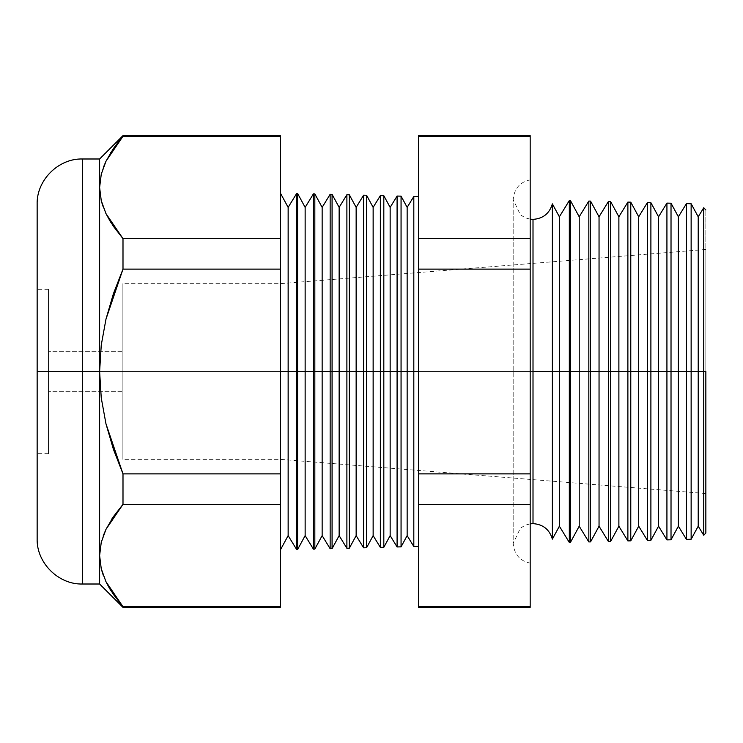 <?xml version="1.0" encoding="UTF-8"?>
<svg xmlns="http://www.w3.org/2000/svg" width="743" height="743" viewBox="0 0 743 743"><rect width="100%" height="100%" fill="white"/><g stroke="black" fill="none" stroke-linecap="round" stroke-linejoin="round"><path stroke-width="0.56" stroke-dasharray="3.71 2.79" d="M122.158 371.5L122.158 391.338L122.158 371.5L48.481 371.5L122.158 371.5L122.158 391.338L122.158 371.5L48.481 371.5L48.481 391.338L48.481 371.5L122.158 371.5L37.15 371.5L48.481 371.5L48.481 453.667L48.481 371.5L37.15 371.5L37.15 453.667L37.15 371.5L122.158 371.5L122.158 283.659L122.158 371.5L37.15 371.5L37.15 283.659L37.15 459.341L37.15 371.5L122.158 371.5L122.158 459.341L122.158 283.659L122.158 391.338L122.158 351.662L122.158 391.338L122.158 351.662L122.158 371.5L37.15 371.5L37.15 283.659L37.15 459.341L37.15 289.333L37.15 453.667L37.15 371.5L48.481 371.5L48.481 289.333L48.481 453.667L48.481 351.662L48.481 391.338L48.481 351.662L48.481 391.338L48.481 371.5L122.158 371.5L122.158 351.662L122.158 371.5L48.481 371.5L48.481 351.662L48.481 371.5L122.158 371.5L122.158 351.662L122.158 371.5M105.998 161.222L101.271 174.168L99.618 187.459L99.618 158.993L99.618 371.5L82.482 371.5L82.482 158.993L82.482 371.5L37.15 371.5L37.15 204.325L37.15 459.341L37.15 371.5L280.334 371.5L280.334 192.994L280.334 371.5L37.15 371.5L280.334 371.5L280.334 459.341L280.334 371.5L280.334 459.341L280.334 371.5L705.85 371.5L698.216 371.5L698.216 216.789L698.216 371.5L691.139 371.5L691.139 203.749L691.139 371.5L678.378 371.5L678.378 216.789L678.378 371.5L671.022 371.5L671.022 203.22L671.022 371.5L658.549 371.5L658.549 216.789L658.549 371.5L650.896 371.5L650.896 202.69L650.896 371.5L638.711 371.5L638.711 216.789L638.711 371.5L630.779 371.5L630.779 202.17L630.779 371.5L618.882 371.5L618.882 216.789L618.882 371.5L610.653 371.5L610.653 201.641L610.653 371.5L599.044 371.5L599.044 216.789L599.044 371.5L590.536 371.5L590.536 201.112L590.536 371.5L579.206 371.5L579.206 216.789L579.206 371.5L570.42 371.5L570.42 200.591L570.42 371.5L559.377 371.5L559.377 216.789L559.377 371.5L552.365 371.5L552.365 203.87L552.365 539.13L552.365 371.5L533.01 371.5L552.365 371.5L552.365 203.87M48.481 371.5L48.481 351.662L48.481 371.5M533.01 219.371L533.01 523.629L533.01 371.5L513.172 371.5L530.177 371.5L530.177 563.101L530.177 371.5L530.177 563.101L530.177 371.5L513.172 371.5L533.01 371.5L513.172 371.5L530.177 371.5L530.177 179.899L530.177 563.101L530.177 179.899L530.177 371.5L530.177 179.899L530.177 371.5L513.172 371.5L533.01 371.5L533.01 219.371M703.751 207.743L703.751 371.5L703.751 207.743M686.448 203.628L686.448 371.5L686.448 203.628M666.926 203.118L666.926 371.5L666.926 203.118M647.404 202.607L647.404 371.5L647.404 202.607M627.881 202.096L627.881 371.5L627.881 202.096M608.359 201.585L608.359 371.5L608.359 201.585M588.837 201.065L588.837 371.5L588.837 201.065M569.324 200.554L569.324 371.5L569.324 200.554M552.365 539.13L552.365 371.5L569.324 371.5L569.324 542.446L569.324 371.5L588.837 371.5L588.837 541.935L588.837 371.5L608.359 371.5L608.359 541.415L608.359 371.5L627.881 371.5L627.881 540.904L627.881 371.5L647.404 371.5L647.404 540.393L647.404 371.5L666.926 371.5L666.926 539.882L666.926 371.5L686.448 371.5L686.448 539.372L686.448 371.5L703.751 371.5L703.751 535.257L703.751 371.5L705.85 371.5L705.85 249.472L705.85 533.047L705.85 209.953L705.85 371.5L280.334 371.5L296.689 371.5L296.689 549.579L296.689 193.421L296.689 371.5L313.425 371.5L313.425 549.142L313.425 193.858L313.425 371.5L330.152 371.5L330.152 548.705L330.152 194.294L330.152 371.5L346.888 371.5L346.888 548.269L346.888 194.731L346.888 371.5L363.624 371.5L363.624 547.832L363.624 195.168L363.624 371.5L380.351 371.5L380.351 547.387L380.351 195.613L380.351 371.5L397.087 371.5L397.087 546.95L397.087 196.05L397.087 371.5L413.814 371.5L413.814 546.514L413.814 371.5L418.625 371.5L418.625 546.384L418.625 196.616L418.625 371.5L413.814 371.5L413.814 196.486L413.814 371.5L407.145 371.5L407.145 207.371L407.145 371.5L401.062 371.5L401.062 196.152L401.062 371.5L390.149 371.5L390.149 207.371L390.149 371.5L383.815 371.5L383.815 195.697L383.815 371.5L373.144 371.5L373.144 207.371L373.144 371.5L366.568 371.5L366.568 195.251L366.568 371.5L356.148 371.5L356.148 207.371L356.148 371.5L349.321 371.5L349.321 194.796L349.321 371.5L339.142 371.5L339.142 207.371L339.142 371.5L332.075 371.5L332.075 194.35L332.075 371.5L322.146 371.5L322.146 207.371L322.146 371.5L314.828 371.5L314.828 193.895L314.828 371.5L305.141 371.5L305.141 207.371L305.141 371.5L297.581 371.5L297.581 193.44L297.581 371.5L288.145 371.5L288.145 207.371L288.145 371.5L280.334 371.5L705.85 371.5L280.334 371.5L280.334 283.659L280.334 371.5L37.15 371.5L37.15 283.659L37.15 538.675M82.482 584.007L82.482 158.993M671.022 371.5L671.022 539.78L671.022 371.5M650.896 371.5L650.896 540.31L650.896 371.5M630.779 371.5L630.779 540.83L630.779 371.5M610.653 371.5L610.653 541.359L610.653 371.5M590.536 371.5L590.536 541.888L590.536 371.5M570.42 371.5L570.42 542.409L570.42 371.5M401.062 371.5L401.062 546.848L401.062 371.5M383.815 371.5L383.815 547.303L383.815 371.5M366.568 371.5L366.568 547.749L366.568 371.5M349.321 371.5L349.321 548.204L349.321 371.5M332.075 371.5L332.075 548.65L332.075 371.5M314.828 371.5L314.828 549.105L314.828 371.5M297.581 371.5L297.581 549.56L297.581 371.5M280.334 135.616L280.334 136.266L122.994 136.266L122.994 135.616L122.994 136.266L280.334 136.266L280.334 607.384M106.518 582.828L101.271 568.832L99.618 555.541L101.243 568.701L105.924 581.611M113.382 594.391L122.994 607.384L122.994 606.734L280.334 606.734L122.892 606.604M111.859 518.967L105.97 529.378L122.994 504.348L280.334 504.348L122.994 504.348L122.994 473.876L280.334 473.876L122.994 473.876L105.961 423.789L101.252 397.914L99.618 371.5L101.262 345.04L105.97 319.165L122.994 269.124L280.334 269.124L122.994 269.124L122.994 238.652L280.334 238.652L122.994 238.652L122.994 269.124L113.382 293.801L105.97 319.165L101.262 345.04L99.618 371.5L99.618 584.007L99.618 187.459L101.243 174.299L105.766 161.714M105.998 213.696L101.271 200.749L99.618 187.468L101.243 174.299M105.952 161.324L122.994 136.266L110.893 152.399M418.625 607.384L418.625 606.734L530.177 606.734L418.625 606.734L418.625 504.348L530.177 504.348L418.625 504.348L418.625 473.876L530.177 473.876L418.625 473.876L418.625 269.124L530.177 269.124L418.625 269.124L418.625 238.652L530.177 238.652L530.177 606.734L530.177 136.266L530.177 238.652L418.625 238.652L418.625 136.266L530.177 136.266L418.625 136.266L418.625 135.616M691.139 371.5L691.139 539.251L691.139 371.5M705.85 395.304L705.85 493.528L705.85 395.304M280.334 371.5L280.334 550.006L280.334 371.5M37.15 204.325L37.15 459.341L37.15 371.5L99.618 371.5L101.252 397.914L105.961 423.789L113.373 449.19L122.994 473.876L122.994 504.348L113.326 516.766M530.177 606.734L530.177 607.384M530.177 135.616L530.177 136.266M280.334 606.734L280.334 136.266M418.625 136.266L418.625 606.734M418.625 371.5L418.625 196.616L418.625 371.5M82.482 371.5L82.482 584.007L82.482 371.5M37.15 371.5L37.15 538.675L37.15 371.5M103.37 167.407L103.073 168.224M102.998 168.429L101.262 174.233M110.243 153.439L105.97 161.296M110.67 222.176L113.363 226.29M102.859 206.099L105.97 213.622M103.24 535.842L101.262 542.316M109.258 587.908L110.01 589.171M110.995 590.759L113.354 594.363M99.618 555.541L101.401 569.324M103.277 575.342L105.97 581.704M288.145 371.5L288.145 535.629L288.145 371.5M305.141 371.5L305.141 535.629L305.141 371.5M322.146 371.5L322.146 535.629L322.146 371.5M339.142 371.5L339.142 535.629L339.142 371.5M356.148 371.5L356.148 535.629L356.148 371.5M373.144 371.5L373.144 535.629L373.144 371.5M390.149 371.5L390.149 535.629L390.149 371.5M407.145 371.5L407.145 535.629L407.145 371.5M559.377 371.5L559.377 526.211L559.377 371.5M579.206 371.5L579.206 526.211L579.206 371.5M599.044 371.5L599.044 526.211L599.044 371.5M618.882 371.5L618.882 526.211L618.882 371.5M638.711 371.5L638.711 526.211L638.711 371.5M658.549 371.5L658.549 526.211L658.549 371.5M678.378 371.5L678.378 526.211L678.378 371.5M698.216 371.5L698.216 526.211L698.216 371.5M122.158 391.338L48.481 391.338L122.158 391.338M48.481 453.667L37.15 453.667M705.85 249.472L280.334 283.659L122.158 283.659M705.85 493.528L280.334 459.341L122.158 459.341M48.481 289.333L37.15 289.333M122.158 351.662L48.481 351.662L122.158 351.662M530.177 523.834L525.329 525.18L520.379 528.171L513.172 543.467L513.172 371.5L513.172 543.467C514.249 554.482 519.924 561.021 530.177 563.101M530.177 219.166L525.329 217.82L520.379 214.829L513.172 199.533L513.172 371.5L513.172 199.533C514.249 188.518 519.924 181.979 530.177 179.899"/><path stroke-width="1.11" d="M530.177 219.166L533.01 219.371C543.049 218.683 549.504 213.52 552.365 203.87L552.365 371.5L552.365 203.87L552.365 371.5L533.01 371.5L533.01 219.371L533.01 371.5L552.365 371.5L552.365 539.13L552.365 371.5L569.324 371.5L569.324 200.554L569.324 371.5L588.837 371.5L588.837 201.065L588.837 371.5L608.359 371.5L608.359 201.585L608.359 371.5L627.881 371.5L627.881 202.096L627.881 371.5L647.404 371.5L647.404 202.607L647.404 371.5L666.926 371.5L666.926 203.118L666.926 371.5L686.448 371.5L686.448 203.628L686.448 371.5L703.751 371.5L703.751 207.743L703.751 371.5L705.85 371.5L705.85 533.047L705.85 371.5L703.751 371.5L703.751 535.257L703.751 371.5L698.216 371.5L698.216 216.789L698.216 371.5L691.139 371.5L691.139 203.749L691.139 371.5L686.448 371.5L686.448 539.372L686.448 371.5L678.378 371.5L678.378 216.789L678.378 371.5L671.022 371.5L671.022 203.22L671.022 371.5L666.926 371.5L666.926 539.882L666.926 371.5L658.549 371.5L658.549 216.789L658.549 371.5L650.896 371.5L650.896 202.69L650.896 371.5L647.404 371.5L647.404 540.393L647.404 371.5L638.711 371.5L638.711 216.789L638.711 371.5L630.779 371.5L630.779 202.17L630.779 371.5L627.881 371.5L627.881 540.904L627.881 371.5L618.882 371.5L618.882 216.789L618.882 371.5L610.653 371.5L610.653 201.641L610.653 371.5L608.359 371.5L608.359 541.415L608.359 371.5L599.044 371.5L599.044 216.789L599.044 371.5L590.536 371.5L590.536 201.112L590.536 371.5L588.837 371.5L588.837 541.935L588.837 371.5L579.206 371.5L579.206 216.789L579.206 371.5L570.42 371.5L570.42 200.591L570.42 371.5L569.324 371.5L569.324 542.446L569.324 371.5L559.377 371.5L559.377 216.789L559.377 371.5L552.365 371.5L552.365 539.13C549.504 529.48 543.049 524.317 533.01 523.629L533.01 371.5L533.01 523.629L530.177 523.834M413.814 371.5L413.814 196.486L413.814 371.5L418.625 371.5L413.814 371.5L413.814 546.514L413.814 371.5L407.145 371.5L413.814 371.5M280.334 192.994L288.145 207.371L296.689 193.421L297.581 193.44L305.141 207.371L313.425 193.858L314.828 193.895L322.146 207.371L330.152 194.294L332.075 194.35L339.142 207.371L346.888 194.731L349.321 194.796L356.148 207.371L363.624 195.168L366.568 195.251L373.144 207.371L380.351 195.613L383.815 195.697L390.149 207.371L397.087 196.05L397.087 371.5L390.149 371.5L390.149 535.629L390.149 371.5L383.815 371.5L383.815 547.303L383.815 371.5L380.351 371.5L380.351 195.613L380.351 371.5L373.144 371.5L373.144 535.629L373.144 371.5L366.568 371.5L366.568 547.749L366.568 371.5L363.624 371.5L363.624 195.168L363.624 371.5L356.148 371.5L356.148 535.629L356.148 371.5L349.321 371.5L349.321 548.204L349.321 371.5L346.888 371.5L346.888 194.731L346.888 371.5L339.142 371.5L339.142 535.629L339.142 371.5L332.075 371.5L332.075 548.65L332.075 371.5L330.152 371.5L330.152 194.294L330.152 371.5L322.146 371.5L322.146 535.629L322.146 371.5L314.828 371.5L314.828 549.105L314.828 371.5L313.425 371.5L313.425 193.858L313.425 371.5L305.141 371.5L305.141 535.629L305.141 371.5L297.581 371.5L297.581 549.56L296.689 193.421L296.689 371.5L288.145 371.5L288.145 535.629L288.145 371.5L280.334 371.5L288.145 371.5L288.145 207.371L288.145 371.5L297.581 371.5L297.581 193.44L297.581 371.5L305.141 371.5L305.141 207.371L305.141 371.5L314.828 371.5L314.828 193.895L314.828 371.5L322.146 371.5L322.146 207.371L322.146 371.5L332.075 371.5L332.075 194.35L332.075 371.5L339.142 371.5L339.142 207.371L339.142 371.5L349.321 371.5L349.321 194.796L349.321 371.5L356.148 371.5L356.148 207.371L356.148 371.5L366.568 371.5L366.568 195.251L366.568 371.5L373.144 371.5L373.144 207.371L373.144 371.5L383.815 371.5L383.815 195.697L383.815 371.5L390.149 371.5L390.149 207.371L390.149 371.5L397.087 371.5L397.087 196.05L401.062 196.152L401.062 371.5L401.062 196.152L407.145 207.371L407.145 371.5L407.145 207.371L413.814 196.486L418.625 196.616M401.062 371.5L407.145 371.5L397.087 371.5L401.062 371.5L401.062 546.848L401.062 371.5M82.482 584.007L99.618 584.007L99.618 555.541L99.618 584.007L122.994 607.384L122.994 606.734L122.994 607.384L280.334 607.384L280.334 606.734L122.994 606.734L113.326 594.316L105.924 581.611L122.994 606.734L280.334 606.734L280.334 504.348L122.994 504.348L280.334 504.348L280.334 473.876L122.994 473.876L122.994 504.348L105.998 529.304L101.271 542.251L99.618 555.541L99.618 371.5L101.252 397.914L105.961 423.789L122.994 473.876L280.334 473.876L280.334 269.124L122.994 269.124L280.334 269.124L280.334 238.652L122.994 238.652L122.994 269.124L105.97 319.165L101.262 345.04L99.618 371.5L82.482 371.5L82.482 158.993L82.482 371.5L99.618 371.5L99.618 158.993L99.618 187.459L101.243 200.619L105.924 213.538L122.994 238.652L280.334 238.652L280.334 135.616L122.994 135.616L122.994 136.266L280.334 136.266L122.994 136.266L105.998 161.222L113.382 148.609L122.994 135.616L99.618 158.993L82.482 158.993L82.482 584.007C58.428 584.76 36.398 562.739 37.15 538.675L37.15 204.325L37.15 371.5L82.482 371.5L82.482 584.007L82.482 371.5L37.15 371.5L37.15 204.325C36.398 180.261 58.428 158.24 82.482 158.993M552.365 539.13L559.377 526.211L559.377 371.5L559.377 526.211L569.324 542.446L570.42 542.409L570.42 371.5L570.42 542.409L579.206 526.211L579.206 371.5L579.206 526.211L588.837 541.935L590.536 541.888L590.536 371.5L590.536 541.888L599.044 526.211L599.044 371.5L599.044 526.211L608.359 541.415L610.653 541.359L610.653 371.5L610.653 541.359L618.882 526.211L618.882 371.5L618.882 526.211L627.881 540.904L630.779 540.83L630.779 371.5L630.779 540.83L638.711 526.211L638.711 371.5L638.711 526.211L647.404 540.393L650.896 540.31L650.896 371.5L650.896 540.31L658.549 526.211L658.549 371.5L658.549 526.211L666.926 539.882L671.022 539.78L671.022 371.5L671.022 539.78L678.378 526.211L678.378 371.5L678.378 526.211L686.448 539.372L691.139 539.251L691.139 371.5L691.139 539.251L698.216 526.211L698.216 371.5L698.216 526.211L703.751 535.257L705.85 533.047M397.087 371.5L397.087 546.95L397.087 371.5M380.351 371.5L380.351 547.387L380.351 371.5M363.624 371.5L363.624 547.832L363.624 371.5M346.888 371.5L346.888 548.269L346.888 371.5M330.152 371.5L330.152 548.705L330.152 371.5M313.425 371.5L313.425 549.142L313.425 371.5M296.689 371.5L296.689 549.579L296.689 371.5M122.892 606.604L105.97 581.704M101.262 542.316L99.618 555.541L101.243 542.381L105.952 529.406L103.24 535.842M113.363 226.29L122.994 238.652L105.952 213.594L110.67 222.176M105.924 581.611L101.243 568.701L99.618 555.541L101.271 542.251L105.998 529.304L113.382 516.691L122.994 504.348L122.994 473.876L113.373 449.19L105.961 423.789L101.252 397.914L99.618 371.5L101.262 345.04L105.97 319.165L113.382 293.801L122.994 269.124L122.994 238.652L113.326 226.234L105.924 213.538L101.243 200.619L99.618 187.459L101.262 200.684M530.177 136.266L530.177 135.616L418.625 135.616L418.625 136.266L530.177 136.266L418.625 136.266L418.625 238.652L530.177 238.652L418.625 238.652L418.625 269.124L530.177 269.124L418.625 269.124L418.625 473.876L530.177 473.876L418.625 473.876L418.625 504.348L530.177 504.348L530.177 136.266L530.177 606.734L418.625 606.734L418.625 607.384L530.177 607.384L530.177 504.348L418.625 504.348L418.625 606.734L530.177 606.734M280.334 136.266L280.334 606.734M418.625 606.734L418.625 136.266M37.15 371.5L37.15 538.675L37.15 371.5M99.618 555.541L99.618 187.459L101.271 174.168L105.998 161.222M105.766 161.714L103.37 167.407M110.893 152.399L110.243 153.439M101.271 200.749L102.859 206.099M113.363 516.719L111.859 518.967M106.518 582.828L109.258 587.908M110.01 589.171L110.995 590.759M101.401 569.324L103.277 575.342M418.625 546.384L413.814 546.514L407.145 535.629L407.145 371.5L407.145 535.629L401.062 546.848L397.087 546.95L390.149 535.629L383.815 547.303L380.351 547.387L373.144 535.629L366.568 547.749L363.624 547.832L356.148 535.629L349.321 548.204L346.888 548.269L339.142 535.629L332.075 548.65L330.152 548.705L322.146 535.629L314.828 549.105L313.425 549.142L305.141 535.629L297.581 549.56L296.689 549.579L288.145 535.629L280.334 550.006M705.85 209.953L703.751 207.743L698.216 216.789L691.139 203.749L686.448 203.628L678.378 216.789L671.022 203.22L666.926 203.118L658.549 216.789L650.896 202.69L647.404 202.607L638.711 216.789L630.779 202.17L627.881 202.096L618.882 216.789L610.653 201.641L608.359 201.585L599.044 216.789L590.536 201.112L588.837 201.065L579.206 216.789L570.42 200.591L569.324 200.554L559.377 216.789L552.365 203.87"/></g></svg>

